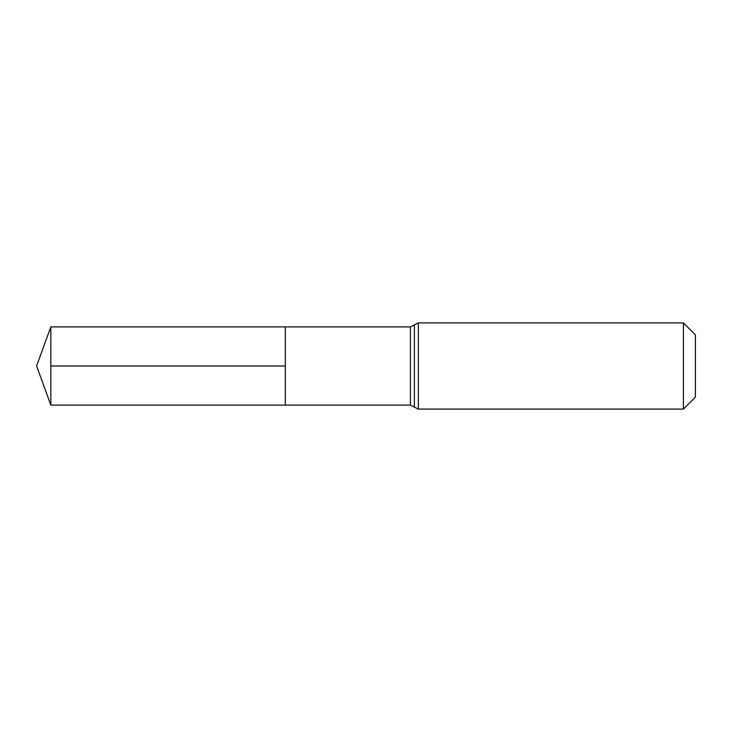 <?xml version="1.0" encoding="UTF-8"?>
<svg xmlns="http://www.w3.org/2000/svg" width="732" height="732" viewBox="0 0 732 732"><rect width="100%" height="100%" fill="white"/><g stroke="black" fill="none" stroke-linecap="round" stroke-linejoin="round"><path stroke-width="1.1" d="M285.343 326.902L285.343 405.098L285.343 326.902L50.828 326.902L50.828 405.098L410.405 405.098L410.405 326.902L285.343 326.902M683.423 322.904L683.423 409.097L695.4 397.119L695.4 334.881L683.423 322.904L418.338 322.904L410.405 326.902M285.343 366L50.828 366M683.423 409.097L418.338 409.097L418.338 322.904M418.338 409.097L414.367 407.102L414.367 324.898M414.367 407.102L410.405 405.098M50.828 326.902L36.6 366L50.828 405.098"/></g></svg>
